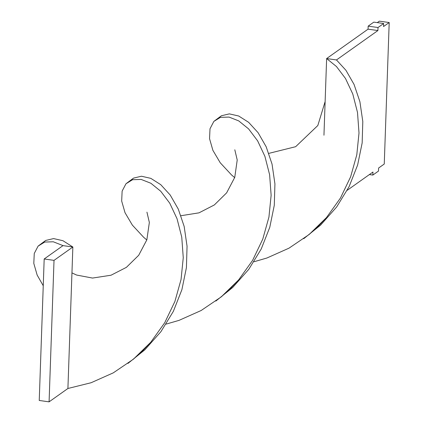 <?xml version="1.0" encoding="UTF-8"?>
<svg xmlns="http://www.w3.org/2000/svg" width="423" height="423" viewBox="0 0 423 423"><rect width="100%" height="100%" fill="white"/><g stroke="black" fill="none" stroke-linecap="round" stroke-linejoin="round"><path stroke-width="0.63" d="M383.55 26.543L389.197 22.535L379.357 21.15L377.29 22.615L379.357 21.15L389.197 22.535L384.258 164.018L389.197 22.535L383.55 26.543L383.656 23.514L373.81 22.128L368.163 26.136L368.058 29.166L326.63 58.559L336.475 59.944L377.898 30.551L368.058 29.166L377.898 30.551L378.003 27.521L368.163 26.136L378.003 27.521L383.656 23.514L383.55 26.543M378.606 168.026L384.258 164.018L378.606 168.026L378.5 171.061L378.606 168.026M369.374 174.577L372.853 175.069L378.5 171.061L372.853 175.069L369.374 174.577M372.959 172.034L372.853 175.069L372.959 172.034L347.214 190.302L372.959 172.034M373.81 22.128L383.656 23.514L378.003 27.521L377.898 30.551L336.475 59.944L326.63 58.559L368.058 29.166L368.163 26.136L373.81 22.128M323.955 135.228L326.63 58.559L336.475 66.543L345.496 78.493L352.777 93.991L357.498 112.423L359.005 132.986L356.8 154.77L350.635 176.788L340.462 198.038L326.487 217.559L317.943 226.649L309.128 234.506L288.999 248.164L266.881 258.019L254.001 261.752L266.881 258.019L288.999 248.164L309.128 234.506L326.487 217.559L340.462 198.038L350.635 176.788L356.8 154.77L359.005 132.986L357.498 112.423L352.777 93.991L345.496 78.493L336.475 66.543L326.63 58.559L325.113 102.001M146.802 239.968L143.693 237.324L132.373 225.131L125.023 212.706L121.676 201.052L122.131 191.117L125.975 183.767L130.062 180.679L132.584 179.701L141.182 179.437L150.884 183.265L160.729 191.249L169.75 203.199L177.031 218.696L181.753 237.129L183.259 257.692L181.055 279.476L174.889 301.493L164.716 322.744L150.741 342.265L142.197 351.354L133.382 359.212L113.253 372.869L91.135 382.725L67.913 388.488L91.135 382.725L113.253 372.869L133.382 359.212L150.741 342.265L164.716 322.744L174.889 301.493L181.055 279.476L183.259 257.692L181.753 237.129L177.031 218.696L169.75 203.199L160.729 191.249L150.884 183.265L141.182 179.437L132.584 179.701L125.975 183.767L122.131 191.117L121.676 201.052L125.023 212.706L132.373 225.131L143.693 237.324L146.802 239.968M130.326 180.552L133.573 178.099L141.462 176.227L150.826 178.363L160.729 184.65L170.199 195.014L178.3 209.121L184.164 226.437L187.056 246.228L186.416 267.632L181.895 289.676L173.351 311.36L160.899 331.701L144.862 349.8L127.968 363.415L144.862 349.8L160.899 331.701L173.351 311.36L181.895 289.676L186.416 267.632L187.056 246.228L184.164 226.437L178.3 209.121L170.199 195.014L160.729 184.65L150.826 178.363L141.462 176.227L133.573 178.099L130.062 180.679M303.714 238.709L320.608 225.094L336.645 206.995L349.097 186.654L357.641 164.97L362.162 142.926L362.802 121.523L359.91 101.732L354.046 84.415L345.945 70.308L336.475 59.944L345.945 70.308L354.046 84.415L359.91 101.732L362.802 121.523L362.162 142.926L357.641 164.97L349.097 186.654L336.645 206.995L320.608 225.094L303.714 238.709M63.011 245.62L53.309 241.787L44.711 242.051L38.102 246.117L34.258 253.472L33.803 263.402L37.15 275.061L43.246 285.752L37.15 275.061L33.803 263.402L34.258 253.472L38.102 246.117L42.189 243.035L44.711 242.051L53.309 241.787L63.011 245.62L72.856 247.006L62.953 240.713L53.589 238.583L45.7 240.454L42.665 242.696L45.7 240.454L53.589 238.583L62.953 240.713L72.856 247.006L67.913 388.488L49.084 401.85L67.913 388.488L72.856 247.006L54.022 260.367L72.856 247.006L63.011 245.62L44.182 258.982L39.239 400.465L49.084 401.85L54.022 260.367L44.182 258.982L63.011 245.62M166.128 324.103L179.008 320.375L201.126 310.519L221.255 296.861L238.614 279.915L252.589 260.388L262.762 239.138L268.928 217.121L271.132 195.336L269.625 174.773L264.904 156.346L257.623 140.843L248.602 128.899L238.757 120.915L229.055 117.081L220.457 117.345L213.848 121.412L210.004 128.766L209.549 138.696L212.896 150.355L220.246 162.781L231.566 174.969L234.675 177.612L231.566 174.969L220.246 162.781L212.896 150.355L209.549 138.696L210.004 128.766L213.848 121.412L217.935 118.329L220.457 117.345L229.055 117.081L238.757 120.915L248.602 128.899L257.623 140.843L264.904 156.346L269.625 174.773L271.132 195.336L268.928 217.121L262.762 239.138L252.589 260.388L238.614 279.915L230.07 289.004L221.255 296.861L201.126 310.519L179.008 320.375L166.128 324.103M218.199 118.202L221.446 115.749L229.335 113.877L238.699 116.008L248.602 122.3L258.072 132.658L266.173 146.77L272.037 164.082L274.929 183.878L274.289 205.277L269.768 227.32L261.224 249.004L248.772 269.345L232.735 287.444L215.841 301.06L232.735 287.444L248.772 269.345L261.224 249.004L269.768 227.32L274.289 205.277L274.929 183.878L272.037 164.082L266.173 146.77L258.072 132.658L248.602 122.3L238.699 116.008L229.335 113.877L221.446 115.749L217.935 118.329M44.182 258.982L39.239 400.465L49.084 401.85L54.022 260.367L44.182 258.982M234.813 149.784L237.218 160L234.76 177.359L226.638 192.84L214.345 204.944L199.006 212.838L180.965 215.719M42.189 243.035L42.665 242.696M325.128 101.568L317.821 125.52L295.651 146.696L268.843 153.369M146.94 212.14L149.351 222.461L146.855 239.809L138.707 255.27L126.392 267.352L111.038 275.22L92.521 278.064L76.584 275.045L71.952 272.888"/></g></svg>
